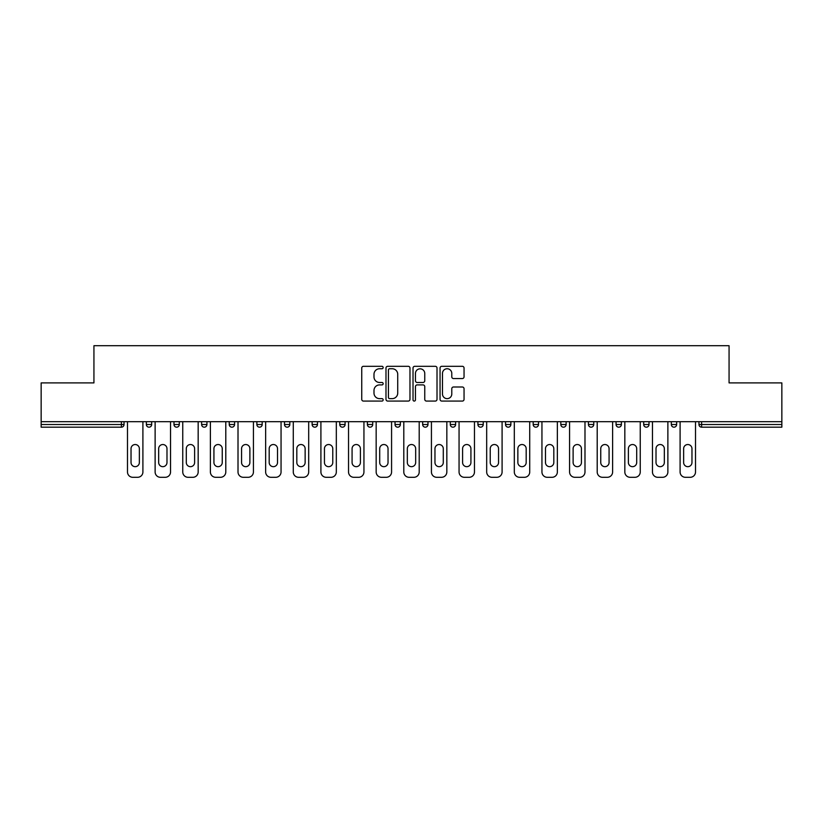<?xml version="1.0" encoding="UTF-8"?>
<svg xmlns="http://www.w3.org/2000/svg" width="823" height="823" viewBox="0 0 823 823"><rect width="100%" height="100%" fill="white"/><g stroke="black" fill="none" stroke-linecap="round" stroke-linejoin="round"><path stroke-width="1.23" d="M383.158 367.521A1.214 1.214 0 0 0 381.944 366.307L363.478 366.307A1.739 1.739 0 0 0 361.739 368.046L361.739 399.34A1.739 1.739 0 0 0 363.478 401.079L381.944 401.079A1.214 1.214 0 0 0 383.158 399.865A1.214 1.214 0 0 0 381.944 398.641L379.557 398.641A5.566 5.566 0 0 1 373.992 393.085L373.992 390.472A5.566 5.566 0 0 1 379.557 384.907L381.944 384.907A1.214 1.214 0 0 0 383.158 383.693A1.214 1.214 0 0 0 381.944 382.479L379.557 382.479A5.566 5.566 0 0 1 373.992 376.913L373.992 374.3A5.566 5.566 0 0 1 379.557 368.745L381.944 368.745A1.214 1.214 0 0 0 383.158 367.521M462.31 378.559A1.739 1.739 0 0 0 464.049 376.821L464.049 368.046A1.739 1.739 0 0 0 462.31 366.307L441.797 366.307A1.739 1.739 0 0 0 440.058 368.046L440.058 399.34A1.739 1.739 0 0 0 441.797 401.079L462.31 401.079A1.739 1.739 0 0 0 464.049 399.34L464.049 388.734A1.739 1.739 0 0 0 462.31 386.995L453.524 386.995A1.739 1.739 0 0 0 451.786 388.734L451.786 393.991A4.65 4.65 0 0 1 447.136 398.641A4.65 4.65 0 0 1 442.486 393.991L442.486 373.395A4.65 4.65 0 0 1 447.136 368.745A4.65 4.65 0 0 1 451.786 373.395L451.786 376.821A1.739 1.739 0 0 0 453.524 378.559L462.31 378.559M41.15 421.685L41.15 382.901L93.935 382.901L93.935 345.701L729.065 345.701L729.065 382.901L781.85 382.901L781.85 421.685L41.15 421.685L41.15 424.514L121.382 424.514L121.382 421.685M409.977 368.046A1.739 1.739 0 0 0 408.239 366.307L387.726 366.307A1.739 1.739 0 0 0 385.987 368.046L385.987 399.34A1.739 1.739 0 0 0 387.726 401.079L408.239 401.079A1.739 1.739 0 0 0 409.977 399.34L409.977 368.046M414.761 366.307L435.274 366.307A1.739 1.739 0 0 1 437.013 368.046L437.013 399.34A1.739 1.739 0 0 1 435.274 401.079L426.499 401.079A1.739 1.739 0 0 1 424.761 399.34L424.761 386.645A1.739 1.739 0 0 0 423.022 384.907L417.189 384.907A1.739 1.739 0 0 0 415.45 386.645L415.45 399.865A1.214 1.214 0 0 1 414.236 401.079A1.214 1.214 0 0 1 413.023 399.865L413.023 368.046A1.739 1.739 0 0 1 414.761 366.307M121.382 427.178A2.654 2.654 0 0 0 124.036 424.514L121.382 424.514L121.382 427.178A2.654 2.654 0 0 0 124.036 424.514L124.036 421.685L124.036 424.514A2.654 2.654 0 0 1 121.382 427.178L41.15 427.178L41.15 424.514M781.85 421.685L781.85 427.178L701.618 427.178A2.654 2.654 0 0 1 698.964 424.514L698.964 421.685M146.36 421.685L146.36 424.514L146.36 421.685M149.014 427.178A2.654 2.654 0 0 1 146.36 424.514A2.654 2.654 0 0 0 149.014 427.178A2.654 2.654 0 0 0 151.669 424.514L151.669 421.685L151.669 424.514A2.654 2.654 0 0 1 149.014 427.178A2.654 2.654 0 0 1 146.36 424.514L151.669 424.514A2.654 2.654 0 0 1 149.014 427.178M173.982 421.685L173.982 424.514L173.982 421.685M179.301 421.685L179.301 424.514L179.301 421.685M201.614 424.514A2.654 2.654 0 0 0 204.279 427.178A2.654 2.654 0 0 0 206.933 424.514A2.654 2.654 0 0 1 204.279 427.178A2.654 2.654 0 0 0 206.933 424.514L206.933 421.685L206.933 424.514L201.614 424.514A2.654 2.654 0 0 0 204.279 427.178A2.654 2.654 0 0 1 201.614 424.514L201.614 421.685M229.247 421.685L229.247 424.514L229.247 421.685M234.565 421.685L234.565 424.514L234.565 421.685M256.879 421.685L256.879 424.514L256.879 421.685M262.187 421.685L262.187 424.514L262.187 421.685M289.819 421.685L289.819 424.514L284.511 424.514A2.654 2.654 0 0 0 287.165 427.178A2.654 2.654 0 0 1 284.511 424.514L284.511 421.685M312.133 421.685L312.133 424.514L312.133 421.685M317.452 421.685L317.452 424.514L317.452 421.685M339.765 421.685L339.765 424.514L339.765 421.685M345.084 421.685L345.084 424.514L345.084 421.685M367.397 421.685L367.397 424.514L367.397 421.685M372.716 421.685L372.716 424.514L372.716 421.685M395.03 421.685L395.03 424.514L395.03 421.685M400.338 421.685L400.338 424.514L400.338 421.685M422.662 421.685L422.662 424.514L422.662 421.685M427.97 421.685L427.97 424.514A2.654 2.654 0 0 1 425.316 427.178A2.654 2.654 0 0 1 422.662 424.514L427.97 424.514A2.654 2.654 0 0 1 425.316 427.178M450.284 421.685L450.284 424.514L450.284 421.685M455.603 421.685L455.603 424.514L455.603 421.685M477.916 421.685L477.916 424.514L477.916 421.685M483.235 421.685L483.235 424.514L483.235 421.685M510.867 421.685L510.867 424.514A2.654 2.654 0 0 1 508.203 427.178A2.654 2.654 0 0 1 505.548 424.514L505.548 421.685M538.489 421.685L538.489 424.514A2.654 2.654 0 0 1 535.835 427.178A2.654 2.654 0 0 1 533.181 424.514L533.181 421.685M566.121 421.685L566.121 424.514A2.654 2.654 0 0 1 563.467 427.178A2.654 2.654 0 0 1 560.813 424.514L560.813 421.685M593.753 421.685L593.753 424.514A2.654 2.654 0 0 1 591.099 427.178A2.654 2.654 0 0 1 588.435 424.514L588.435 421.685M618.721 427.178A2.654 2.654 0 0 0 621.386 424.514L621.386 421.685L621.386 424.514A2.654 2.654 0 0 1 618.721 427.178A2.654 2.654 0 0 1 616.067 424.514L616.067 421.685M649.018 421.685L649.018 424.514A2.654 2.654 0 0 1 646.353 427.178A2.654 2.654 0 0 1 643.699 424.514L643.699 421.685M671.331 421.685L671.331 424.514L671.331 421.685M676.64 421.685L676.64 424.514A2.654 2.654 0 0 1 673.986 427.178A2.654 2.654 0 0 1 671.331 424.514L676.64 424.514A2.654 2.654 0 0 1 673.986 427.178M176.647 427.178A2.654 2.654 0 0 1 173.982 424.514A2.654 2.654 0 0 0 176.647 427.178A2.654 2.654 0 0 0 179.301 424.514A2.654 2.654 0 0 1 176.647 427.178A2.654 2.654 0 0 1 173.982 424.514L179.301 424.514A2.654 2.654 0 0 1 176.647 427.178M231.901 427.178A2.654 2.654 0 0 1 229.247 424.514A2.654 2.654 0 0 0 231.901 427.178A2.654 2.654 0 0 0 234.565 424.514A2.654 2.654 0 0 1 231.901 427.178A2.654 2.654 0 0 1 229.247 424.514L234.565 424.514A2.654 2.654 0 0 1 231.901 427.178M259.533 427.178A2.654 2.654 0 0 1 256.879 424.514A2.654 2.654 0 0 0 259.533 427.178A2.654 2.654 0 0 0 262.187 424.514A2.654 2.654 0 0 1 259.533 427.178A2.654 2.654 0 0 1 256.879 424.514L262.187 424.514A2.654 2.654 0 0 1 259.533 427.178M287.165 427.178A2.654 2.654 0 0 0 289.819 424.514A2.654 2.654 0 0 1 287.165 427.178A2.654 2.654 0 0 1 284.511 424.514M314.798 427.178A2.654 2.654 0 0 1 312.133 424.514L317.452 424.514A2.654 2.654 0 0 1 314.798 427.178A2.654 2.654 0 0 0 317.452 424.514M342.43 427.178A2.654 2.654 0 0 1 339.765 424.514L345.084 424.514A2.654 2.654 0 0 1 342.43 427.178A2.654 2.654 0 0 0 345.084 424.514M370.052 427.178A2.654 2.654 0 0 1 367.397 424.514A2.654 2.654 0 0 0 370.052 427.178A2.654 2.654 0 0 0 372.716 424.514A2.654 2.654 0 0 1 370.052 427.178A2.654 2.654 0 0 1 367.397 424.514L372.716 424.514M397.684 427.178A2.654 2.654 0 0 1 395.03 424.514A2.654 2.654 0 0 0 397.684 427.178A2.654 2.654 0 0 0 400.338 424.514A2.654 2.654 0 0 1 397.684 427.178A2.654 2.654 0 0 1 395.03 424.514L400.338 424.514A2.654 2.654 0 0 1 397.684 427.178M452.948 427.178A2.654 2.654 0 0 1 450.284 424.514L455.603 424.514A2.654 2.654 0 0 1 452.948 427.178A2.654 2.654 0 0 0 455.603 424.514M480.57 427.178A2.654 2.654 0 0 1 477.916 424.514A2.654 2.654 0 0 0 480.57 427.178A2.654 2.654 0 0 0 483.235 424.514A2.654 2.654 0 0 1 480.57 427.178A2.654 2.654 0 0 1 477.916 424.514L483.235 424.514M389.639 368.745A1.214 1.214 0 0 0 388.425 369.959L388.425 397.427A1.214 1.214 0 0 0 389.639 398.641L392.16 398.641A5.566 5.566 0 0 0 397.725 393.085L397.725 374.3A5.566 5.566 0 0 0 392.16 368.745L389.639 368.745M424.761 373.477A4.65 4.65 0 0 0 420.111 368.827A4.65 4.65 0 0 0 415.45 373.477L415.45 380.74A1.739 1.739 0 0 0 417.189 382.479L423.022 382.479A1.739 1.739 0 0 0 424.761 380.74L424.761 373.477M142.904 421.685L142.904 471.98A5.308 5.308 0 0 1 137.585 477.299L132.812 477.299A5.308 5.308 0 0 1 127.493 471.98L127.493 421.685M131.032 448.689A4.166 4.166 0 0 1 135.198 444.533A4.166 4.166 0 0 1 139.365 448.689L139.365 462.505A4.166 4.166 0 0 1 135.198 466.672A4.166 4.166 0 0 1 131.032 462.505L131.032 448.689M170.536 421.685L170.536 471.98A5.308 5.308 0 0 1 165.217 477.299L160.434 477.299A5.308 5.308 0 0 1 155.125 471.98L155.125 421.685M158.664 448.689A4.166 4.166 0 0 1 162.831 444.533A4.166 4.166 0 0 1 166.987 448.689L166.987 462.505A4.166 4.166 0 0 1 162.831 466.672A4.166 4.166 0 0 1 158.664 462.505L158.664 448.689M198.168 421.685L198.168 471.98A5.308 5.308 0 0 1 192.849 477.299L188.066 477.299A5.308 5.308 0 0 1 182.757 471.98L182.757 421.685M186.296 448.689A4.166 4.166 0 0 1 190.463 444.533A4.166 4.166 0 0 1 194.619 448.689L194.619 462.505A4.166 4.166 0 0 1 190.463 466.672A4.166 4.166 0 0 1 186.296 462.505L186.296 448.689M225.79 421.685L225.79 471.98A5.308 5.308 0 0 1 220.482 477.299L215.698 477.299A5.308 5.308 0 0 1 210.39 471.98L210.39 421.685M213.929 448.689A4.166 4.166 0 0 1 218.085 444.533A4.166 4.166 0 0 1 222.251 448.689L222.251 462.505A4.166 4.166 0 0 1 218.085 466.672A4.166 4.166 0 0 1 213.929 462.505L213.929 448.689M253.422 421.685L253.422 471.98A5.308 5.308 0 0 1 248.114 477.299L243.33 477.299A5.308 5.308 0 0 1 238.012 471.98L238.012 421.685M241.561 448.689A4.166 4.166 0 0 1 245.717 444.533A4.166 4.166 0 0 1 249.883 448.689L249.883 462.505A4.166 4.166 0 0 1 245.717 466.672A4.166 4.166 0 0 1 241.561 462.505L241.561 448.689M281.055 421.685L281.055 471.98A5.308 5.308 0 0 1 275.736 477.299L270.962 477.299A5.308 5.308 0 0 1 265.644 471.98L265.644 421.685M269.183 448.689A4.166 4.166 0 0 1 273.349 444.533A4.166 4.166 0 0 1 277.516 448.689L277.516 462.505A4.166 4.166 0 0 1 273.349 466.672A4.166 4.166 0 0 1 269.183 462.505L269.183 448.689M308.687 421.685L308.687 471.98A5.308 5.308 0 0 1 303.368 477.299L298.584 477.299A5.308 5.308 0 0 1 293.276 471.98L293.276 421.685M296.815 448.689A4.166 4.166 0 0 1 300.981 444.533A4.166 4.166 0 0 1 305.138 448.689L305.138 462.505A4.166 4.166 0 0 1 300.981 466.672A4.166 4.166 0 0 1 296.815 462.505L296.815 448.689M336.319 421.685L336.319 471.98A5.308 5.308 0 0 1 331 477.299L326.217 477.299A5.308 5.308 0 0 1 320.908 471.98L320.908 421.685M324.447 448.689A4.166 4.166 0 0 1 328.614 444.533A4.166 4.166 0 0 1 332.77 448.689L332.77 462.505A4.166 4.166 0 0 1 328.614 466.672A4.166 4.166 0 0 1 324.447 462.505L324.447 448.689M363.941 421.685L363.941 471.98A5.308 5.308 0 0 1 358.633 477.299L353.849 477.299A5.308 5.308 0 0 1 348.53 471.98L348.53 421.685M352.079 448.689A4.166 4.166 0 0 1 356.236 444.533A4.166 4.166 0 0 1 360.402 448.689L360.402 462.505A4.166 4.166 0 0 1 356.236 466.672A4.166 4.166 0 0 1 352.079 462.505L352.079 448.689M391.573 421.685L391.573 471.98A5.308 5.308 0 0 1 386.265 477.299L381.481 477.299A5.308 5.308 0 0 1 376.162 471.98L376.162 421.685M379.712 448.689A4.166 4.166 0 0 1 383.868 444.533A4.166 4.166 0 0 1 388.034 448.689L388.034 462.505A4.166 4.166 0 0 1 383.868 466.672A4.166 4.166 0 0 1 379.712 462.505L379.712 448.689M419.205 421.685L419.205 471.98A5.308 5.308 0 0 1 413.887 477.299L409.113 477.299A5.308 5.308 0 0 1 403.795 471.98L403.795 421.685M407.334 448.689A4.166 4.166 0 0 1 411.5 444.533A4.166 4.166 0 0 1 415.666 448.689L415.666 462.505A4.166 4.166 0 0 1 411.5 466.672A4.166 4.166 0 0 1 407.334 462.505L407.334 448.689M446.838 421.685L446.838 471.98A5.308 5.308 0 0 1 441.519 477.299L436.735 477.299A5.308 5.308 0 0 1 431.427 471.98L431.427 421.685M434.966 448.689A4.166 4.166 0 0 1 439.132 444.533A4.166 4.166 0 0 1 443.288 448.689L443.288 462.505A4.166 4.166 0 0 1 439.132 466.672A4.166 4.166 0 0 1 434.966 462.505L434.966 448.689M474.47 421.685L474.47 471.98A5.308 5.308 0 0 1 469.151 477.299L464.367 477.299A5.308 5.308 0 0 1 459.059 471.98L459.059 421.685M462.598 448.689A4.166 4.166 0 0 1 466.764 444.533A4.166 4.166 0 0 1 470.921 448.689L470.921 462.505A4.166 4.166 0 0 1 466.764 466.672A4.166 4.166 0 0 1 462.598 462.505L462.598 448.689M502.092 421.685L502.092 471.98A5.308 5.308 0 0 1 496.783 477.299L492 477.299A5.308 5.308 0 0 1 486.681 471.98L486.681 421.685M490.23 448.689A4.166 4.166 0 0 1 494.386 444.533A4.166 4.166 0 0 1 498.553 448.689L498.553 462.505A4.166 4.166 0 0 1 494.386 466.672A4.166 4.166 0 0 1 490.23 462.505L490.23 448.689M529.724 421.685L529.724 471.98A5.308 5.308 0 0 1 524.416 477.299L519.632 477.299A5.308 5.308 0 0 1 514.313 471.98L514.313 421.685M517.862 448.689A4.166 4.166 0 0 1 522.019 444.533A4.166 4.166 0 0 1 526.185 448.689L526.185 462.505A4.166 4.166 0 0 1 522.019 466.672A4.166 4.166 0 0 1 517.862 462.505L517.862 448.689M557.356 421.685L557.356 471.98A5.308 5.308 0 0 1 552.038 477.299L547.264 477.299A5.308 5.308 0 0 1 541.945 471.98L541.945 421.685M545.484 448.689A4.166 4.166 0 0 1 549.651 444.533A4.166 4.166 0 0 1 553.817 448.689L553.817 462.505A4.166 4.166 0 0 1 549.651 466.672A4.166 4.166 0 0 1 545.484 462.505L545.484 448.689M584.988 421.685L584.988 471.98A5.308 5.308 0 0 1 579.67 477.299L574.886 477.299A5.308 5.308 0 0 1 569.578 471.98L569.578 421.685M573.117 448.689A4.166 4.166 0 0 1 577.283 444.533A4.166 4.166 0 0 1 581.439 448.689L581.439 462.505A4.166 4.166 0 0 1 577.283 466.672A4.166 4.166 0 0 1 573.117 462.505L573.117 448.689M612.61 421.685L612.61 471.98A5.308 5.308 0 0 1 607.302 477.299L602.518 477.299A5.308 5.308 0 0 1 597.21 471.98L597.21 421.685M600.749 448.689A4.166 4.166 0 0 1 604.915 444.533A4.166 4.166 0 0 1 609.071 448.689L609.071 462.505A4.166 4.166 0 0 1 604.915 466.672A4.166 4.166 0 0 1 600.749 462.505L600.749 448.689M640.243 421.685L640.243 471.98A5.308 5.308 0 0 1 634.934 477.299L630.151 477.299A5.308 5.308 0 0 1 624.832 471.98L624.832 421.685M628.381 448.689A4.166 4.166 0 0 1 632.537 444.533A4.166 4.166 0 0 1 636.704 448.689L636.704 462.505A4.166 4.166 0 0 1 632.537 466.672A4.166 4.166 0 0 1 628.381 462.505L628.381 448.689M667.875 421.685L667.875 471.98A5.308 5.308 0 0 1 662.566 477.299L657.783 477.299A5.308 5.308 0 0 1 652.464 471.98L652.464 421.685M656.013 448.689A4.166 4.166 0 0 1 660.169 444.533A4.166 4.166 0 0 1 664.336 448.689L664.336 462.505A4.166 4.166 0 0 1 660.169 466.672A4.166 4.166 0 0 1 656.013 462.505L656.013 448.689M695.507 421.685L695.507 471.98A5.308 5.308 0 0 1 690.188 477.299L685.415 477.299A5.308 5.308 0 0 1 680.096 471.98L680.096 421.685M683.635 448.689A4.166 4.166 0 0 1 687.802 444.533A4.166 4.166 0 0 1 691.968 448.689L691.968 462.505A4.166 4.166 0 0 1 687.802 466.672A4.166 4.166 0 0 1 683.635 462.505L683.635 448.689M701.618 421.685L701.618 424.514L781.85 424.514M698.964 424.514L701.618 424.514L701.618 427.178M508.203 427.178A2.654 2.654 0 0 0 510.867 424.514L505.548 424.514M535.835 427.178A2.654 2.654 0 0 0 538.489 424.514L533.181 424.514M563.467 427.178A2.654 2.654 0 0 0 566.121 424.514L560.813 424.514M591.099 427.178A2.654 2.654 0 0 0 593.753 424.514L588.435 424.514M621.386 424.514L616.067 424.514M646.353 427.178A2.654 2.654 0 0 0 649.018 424.514L643.699 424.514"/></g></svg>
